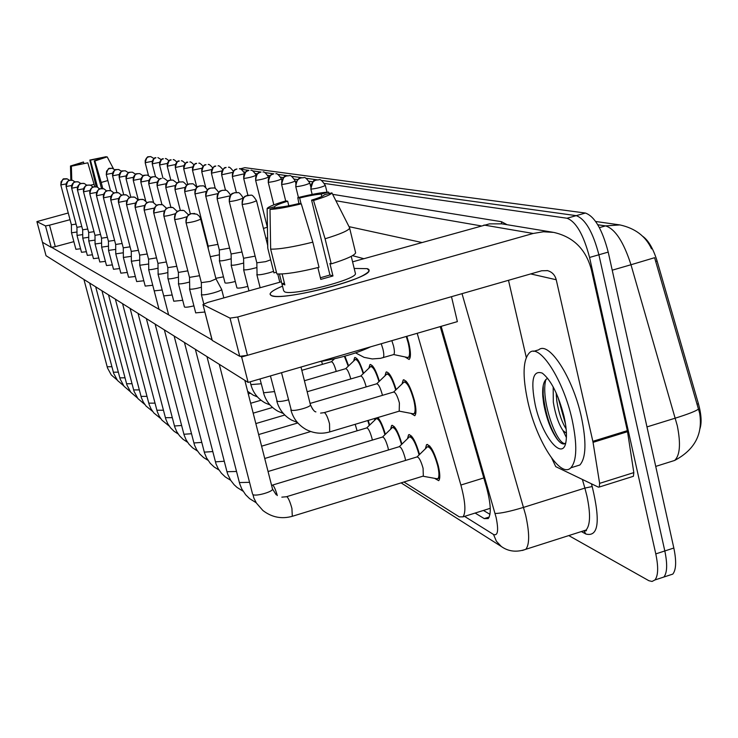 <?xml version="1.0" encoding="UTF-8"?>
<svg xmlns="http://www.w3.org/2000/svg" width="738" height="738" viewBox="0 0 738 738"><rect width="100%" height="100%" fill="white"/><g stroke="black" fill="none" stroke-linecap="round" stroke-linejoin="round"><path stroke-width="1.11" d="M406.832 336.307L408.907 343.391C410.872 352.211 410.937 357.561 409.11 359.461L405.061 356.98M401.998 384.009L403.197 379.978C406.804 379.895 410.559 386.758 414.461 400.549C416.324 408.815 416.426 413.88 414.774 415.725L410.817 413.345M384.941 375.928L386.085 372.081C389.074 371.786 392.441 377.625 396.158 389.599M368.843 368.308L369.923 364.637C372.69 364.387 375.845 369.913 379.397 381.223M353.631 361.122L354.655 357.607C357.201 357.386 360.181 362.626 363.576 373.327M344.941 356.15L348.613 365.882M425.383 448.796L426.509 444.71C430.282 444.461 434.23 451.564 438.354 466.019C440.134 473.888 440.254 478.777 438.713 480.678L434.562 478.325M407.487 438.713L408.557 434.82C411.924 434.544 415.595 441.103 419.553 454.479M390.596 429.23L391.61 425.503C394.719 425.272 398.16 431.462 401.952 444.082M374.646 420.273L374.803 418.446M377.865 417.533C380.559 420.697 383.059 426.287 385.347 434.304M368.197 420.42L369.646 425.088M699.827 429.055C701.893 423.123 701.423 414.664 698.406 403.695L657.106 261.058C653.13 248.3 648.195 239.951 642.281 236.003M403.954 482.006L459.248 516.858L463.012 516.849C466.084 512.356 465.364 501.748 460.881 485.041L417.191 333.29M239.961 168.91L244.905 167.674L585.428 213.042L576.23 215.644L321.187 180.376L576.23 215.644C585.382 219.048 592.937 232.092 598.896 254.776L664.818 550.963C667.539 564.035 667.226 572.725 663.896 577.024L659.569 578.435M241.077 169.297L248.955 170.386L241.077 169.297M252.627 170.893L261.04 172.055L252.627 170.893M264.813 172.581L273.816 173.827L264.813 172.581M277.7 174.362L287.35 175.699L277.7 174.362M291.344 176.253L301.704 177.683L291.344 176.253M305.809 178.245L316.953 179.786L305.809 178.245M699.661 413.252L654.597 257.7L630.981 264.748C623.61 241.843 615.132 228.881 605.547 225.893L597.78 224.758M585.428 213.042C594.671 216.418 602.263 229.435 608.213 252.101L673.831 548.03C676.534 561.092 676.192 569.782 672.807 574.099L668.434 575.529M233.273 171.05L234.084 170.506M324.572 183.467L567.015 218.236C576.074 221.677 583.583 234.758 589.561 257.461L655.787 553.897C658.517 566.978 658.241 575.668 654.957 579.948L652.041 581.452L648.905 580.723L568.758 535.576M243.946 171.908L245.459 172.12M255.56 173.578L257.442 173.845M267.829 175.33L270.117 175.662M280.8 177.194L283.54 177.59M294.536 179.159L297.783 179.629M309.093 181.253L312.903 181.797M567.015 218.236L576.23 215.644C585.382 219.048 592.937 232.092 598.896 254.776L664.818 550.963C667.539 564.035 667.226 572.725 663.896 577.024L672.807 574.099M475.124 513.048L484.248 518.602L488.242 518.556C491.453 513.999 490.825 503.417 486.379 486.812L440.226 326.602M489.967 514.34L483.445 510.447M80.562 248.761L75.903 249.315L71.512 232.793L76.973 232.009M71.42 224.795L76.069 224.094M76.937 227.239L77.02 235.413L82.721 234.601M66.125 186.502L76.918 227.304L81.78 226.511M92.434 254.794L87.342 255.385L82.767 238.153L88.735 237.295M82.684 229.795L87.757 229.038M71.66 188.172L82.674 229.859L82.767 238.134M98.772 258.014L93.44 258.623L88.781 241.003L95.017 240.118M88.698 232.47L94.003 231.677M77.444 189.924L88.68 232.535L88.772 240.985M94.99 235.265L95.064 243.992L101.595 243.07M83.495 191.751L94.971 235.33L100.534 234.435M265.911 238.3L267.58 237.857M263.448 228.42L267.331 227.23M407.302 357.423L408.418 357.321C410.033 355.642 409.977 350.91 408.243 343.133L406.269 336.463M407.763 357.515L393.714 354.563C394.664 353.567 394.609 350.734 393.557 346.048L391.85 340.652M572.135 419.765C577.384 444.765 576.95 460.78 570.834 467.809C560.465 478.768 536.378 440.632 527.864 401.684C522.264 375.679 522.891 359.277 529.755 352.478C539.764 343.364 563.528 380.116 572.135 419.765M533.546 351.353L538.712 349.821C548.888 340.661 572.808 377.33 581.369 416.933C586.581 441.924 586.083 457.938 579.865 464.995L574.505 466.665M556.157 392.911L556.83 401.158C558.795 413.049 561.895 422.293 566.12 428.889M553.177 386.878L553.315 402.228C555.4 414.655 558.638 424.11 563.02 430.586L566.397 437.551M535.188 404.673C530.502 380.365 532.873 369.849 542.301 373.133C551.157 380.208 558.398 394.655 564.044 416.453C566.175 425.983 566.885 433.861 566.184 440.088C563.998 463.261 542.135 437.357 535.188 404.673M547.679 378.326C543.814 380.098 542.181 386.103 542.781 396.334L543.694 403.787C546.544 418.806 550.991 430.531 557.015 438.972C559.893 442.763 562.347 444.387 564.367 443.861L565.29 443.252M566.424 433.28L563.02 430.586M545.908 379.433C540.234 398.548 556.258 443.935 564.921 443.547M557.928 397.053L565.539 424.285M543.223 385.531L543.177 394.267C545.253 413.271 550.05 428.381 557.587 439.599L558.832 441.149M68.256 212.987L36.9 221.603L42.472 242.295L36.9 221.603M45.507 225.911L49.529 225.164L55.285 246.649L51.263 247.368L45.507 225.911L36.918 221.621M70.036 219.693L49.529 225.164M51.263 247.368L42.472 242.295M55.285 246.649L73.865 241.649M271.39 295.597C267.986 293.853 271.695 290.698 282.506 286.132C274.435 289.508 270.283 292.174 270.053 294.148L271.39 295.597L273.447 296.104C286.667 299.047 349.923 284.029 364.941 274.351C369.627 271.519 370.375 269.619 367.173 268.641L369.101 270.588C370.061 278.826 281.252 301.584 271.39 295.597M354.194 268.457L367.173 268.641L354.194 268.457M593.048 442.357L592.845 441.324L627.337 430.66L627.531 431.684L593.048 442.357L599.625 483.362L599.274 487.034L598.361 487.126L555.751 466.647L551.784 458.307M627.337 430.66L591.341 269.61C585.917 249.259 573.371 236.861 553.703 232.396L543.417 231.769L533.159 233.466L237.728 316.999L247.461 355.319L541.646 270.772L547.522 270.634C552.061 271.925 554.967 274.97 556.231 279.748L592.845 441.324M627.531 431.684L633.822 472.606L633.407 476.287L632.77 476.49M552.716 232.23L501.858 223.845L489.423 223.872L352.579 261.842M281.399 281.778L207.802 302.396L202.959 304.517L212.175 340.126M247.461 355.319L239.749 356.325L230.016 318.115L203.07 304.646M230.016 318.115L237.728 316.999M239.749 356.325L212.258 340.439M508.491 280.292L526.268 357.376M247.83 286.399C242.341 287.82 238.771 288.346 237.11 287.995L236.898 287.774M235.302 281.482C230.081 282.811 226.714 283.318 225.182 282.986L224.989 282.792M204.878 312.026L195.699 312.866M193.9 305.873C188.946 307.054 185.838 307.451 184.574 307.063L184.408 306.879M182.701 300.283L173.762 301.233L168.052 278.77C169.5 279.102 172.941 278.567 178.365 277.174M172.148 294.997L163.716 295.901M162.175 289.997L154.205 290.864M152.748 285.265L145.202 286.086L139.768 265.256L148.596 264.019M143.818 280.772L136.668 281.556L131.355 261.252L139.722 260.08M135.349 276.501L128.56 277.257L123.366 257.451L131.309 256.344M127.296 272.442L120.847 273.161L115.774 253.844L123.32 252.783M119.639 268.577L113.504 269.269L108.541 250.403L115.718 249.389M105.405 261.372L99.824 262.008L95.064 243.992M86.374 251.713L81.503 252.285L77.02 235.413M112.351 264.896L106.503 265.551L101.641 247.129L108.486 246.16M248.116 382.404L241.64 356.989L451.49 296.676L457.375 321.62L248.116 382.404L46.033 255.699L42.37 241.981M241.64 356.989L240.8 356.5M212.037 339.904L51.715 247.387M223.476 276.833L215.837 278.318M74.898 165.294L83.477 162L83.874 163.513M97.517 187.157L90.433 160.183L101.862 157.831L102.019 158.43M90.433 160.183L89.833 160.072L96.189 186.76M107.84 180.552L101.198 182.461L94.879 160.985L94.261 160.875L101.521 188.541M102.803 188.577L101.198 182.461M87.813 162.83L71.392 166.207L87.813 162.83L94.759 186.705M94.132 184.325L90.543 185.21M106.346 157.093L101.862 157.831M89.833 160.072L106.143 156.705M94.261 160.875L107.185 156.871L113.431 168.688M107.185 156.871L94.879 160.985M71.761 180.155L71.392 166.207M74.787 164.888L70.47 166.013L70.848 180.118M70.47 166.013L83.477 162M276.418 272.193L273.946 272.875L267.793 248.245L267.138 208.771L274.582 206.751L274.914 208.061L274.591 206.741C275.154 205.561 279.517 203.725 287.682 201.216L288.807 205.773M301.058 203.789L299.628 197.978C309.074 195.708 316.279 194.417 321.242 194.085L321.823 196.474M282.119 273.946L284.85 284.877L281.907 283.789L279.462 274.029M355.282 272.959L355.458 273.678C356.26 279.619 292.183 296.095 284.684 291.851L283.66 290.754L281.934 283.853M317.875 267.59L320.781 279.398L332.967 275.966L329.904 263.484L331.242 263.881L325.089 238.771L313.53 200.487L311.584 200.136L329.951 275.006L320.384 277.774M370.67 346.805C356.98 353.271 339.867 358.244 319.342 361.721M355.448 252.092L355.642 252.866C354.397 255.514 346.26 259.186 331.242 263.881M319.01 267.304C299.296 272.184 285.237 274.388 276.851 273.909L270.652 249.121L269.997 209.398L277.497 207.36C282.35 207.083 289.637 205.782 299.36 203.457L301.27 203.826L312.82 242.165L319.01 267.304M349.397 227.396L349.646 228.18C348.345 230.625 340.163 234.149 325.089 238.771M312.82 242.165C293.069 247.055 279.01 249.37 270.652 249.121M329.222 193.31L328.604 192.092L321.242 194.085M299.628 197.978L297.783 197.646L298.908 203.568M297.783 197.646C311.593 194.26 321.869 192.406 328.604 192.092M311.584 200.136C319.489 197.692 323.761 195.893 324.406 194.749L331.906 192.867C331.279 194.435 325.154 196.981 313.53 200.487M301.27 203.826C286.907 207.332 276.492 209.186 269.997 209.398M273.946 272.875L267.774 248.217M267.138 208.771L267.156 208.457C268.337 206.778 274.582 204.251 285.883 200.874L287.682 201.216M284.398 283.088L281.907 283.789M332.967 275.966L329.951 275.006M101.567 238.189L107.388 237.313M101.549 238.254L101.641 247.129M108.468 241.252L114.575 240.339M96.475 195.662L108.44 241.326L108.541 250.403M115.7 244.463L122.121 243.503M103.44 197.766L115.681 244.546L115.765 253.817M123.301 247.839L130.054 246.833M110.765 199.98L123.274 247.931L123.366 257.451M131.299 251.39L138.403 250.33M118.467 202.295L131.272 251.483L131.355 261.252M139.722 255.127L147.213 254.001M126.576 204.749L139.685 255.228L139.768 265.256M148.596 259.066L148.762 269.591C149.98 269.868 153.052 269.398 157.96 268.171M135.137 207.323L148.559 259.176L156.511 257.885M357.091 430.808L355.181 424.313M157.969 263.226L158.135 274.056C159.463 274.361 162.711 273.853 167.867 272.553M144.178 210.044L157.932 263.346L166.345 261.972M369.277 425.439L367.764 420.559M206.326 241.012L206.852 240.846M322.46 364.332L321.593 361.362M336.242 371.435L336.233 371.399C334.462 365.079 332.838 361.869 331.353 361.749L301.814 370.338M210.321 256.676L219.343 254.794M194.97 193.817L208.199 246.132L217.904 244.37M348.253 366.223L344.369 356.306M372.349 440.097L371.943 438.224C370.015 431.416 368.234 427.994 366.601 427.957L264.73 458.483M167.886 267.626L176.76 266.289M384.95 434.682C381.74 423.889 378.834 418.547 376.232 418.658M153.735 212.931L167.84 267.756L167.904 278.623M388.492 449.959L388.013 447.671C386.002 440.595 384.129 437.062 382.404 437.071L268.051 471.517M178.393 272.285L178.559 283.779C180.137 284.13 183.79 283.558 189.509 282.073M163.873 215.985L178.338 272.423L187.812 270.864M401.537 444.488C398.188 433.04 395.098 427.385 392.256 427.505M405.577 460.42L405.024 457.68C402.93 450.318 400.965 446.665 399.129 446.73L272.608 485.06M189.537 277.22L189.712 289.084C191.428 289.462 195.293 288.862 201.299 287.276L201.345 287.266M174.629 219.223L189.482 277.377L199.555 275.708M419.11 454.912C415.614 442.745 412.321 436.739 409.221 436.878M436.619 478.704L437.985 478.565C439.341 476.886 439.239 472.578 437.671 465.632C434.027 452.874 430.54 446.601 427.21 446.822M422.8 476.213L423.317 476.056L423.086 468.289C420.891 460.623 418.824 456.859 416.869 456.979L286.768 496.628M213.559 292.885C218.669 291.399 221.372 290.237 221.668 289.407L215.994 278.909L210.127 281.418L201.326 282.645L201.566 294.73C203.374 295.135 207.378 294.517 213.559 292.885M201.326 282.599L186.124 222.904C191.843 222.332 196.714 221.068 200.736 219.103L200.598 218.992M350.79 378.945L350.716 378.64C348.88 372.1 347.174 368.788 345.615 368.696L304.416 380.734M219.334 249.979L219.546 260.791C221.216 261.067 224.813 260.477 230.339 259.02L231.114 258.807M205.773 196.179L219.324 249.97L229.601 248.079M363.197 373.686C360.19 364.092 357.533 359.378 355.246 359.544L345.688 368.659M366.168 386.906L366.02 386.288C364.111 379.516 362.33 376.103 360.67 376.048L307.165 391.749M231.105 254.038L231.326 265.163C233.079 265.459 236.797 264.859 242.479 263.365L243.586 263.042M231.105 253.983L241.99 251.999M379 381.601C375.845 371.435 373.031 366.445 370.541 366.629L360.771 375.993M382.441 395.356L382.219 394.396C380.236 387.358 378.373 383.834 376.611 383.825L310.08 403.446M243.586 258.337L243.808 269.804C245.653 270.117 249.499 269.499 255.348 267.959L256.833 267.534M243.586 258.272L255.136 256.141M395.734 390.015C392.441 379.212 389.433 373.917 386.721 374.129L376.749 383.751M412.911 413.741L414.083 413.631C415.54 411.998 415.448 407.533 413.806 400.236C410.365 388.059 407.053 382.007 403.87 382.09M399.203 411.158L399.406 402.994C397.339 395.679 395.374 392.035 393.502 392.072L324.314 412.588M256.833 262.903L257.064 274.721C259.001 275.062 262.986 274.435 269.019 272.848L273.558 271.381M256.833 262.82L265.634 261.649L270.671 259.822M698.406 403.695L696.94 404.147M657.106 261.058L655.63 261.492M483.824 477.938L460.881 485.041M670.593 461.72L674.661 460.438C680.002 455.281 680.879 443.722 677.3 425.752L630.981 264.748L612.226 270.182M595.658 221.474L619.92 224.924L605.547 225.893L599.404 227.636M698.471 409.083C696.035 411.048 688.333 414.064 675.362 418.132L646.977 426.915M673.831 548.03L655.787 553.897M244.905 167.674L240.099 168.947M608.213 252.101L589.561 257.461M464.525 516.369L493.519 534.478C497.892 536.111 498.75 530.401 496.093 517.347L441.158 326.334M462.016 293.65L525.677 515.216C529.58 533.03 529.635 544.386 525.834 549.293L522.43 550.456M582.153 531.305L586.083 530.05C590.382 525.004 590.658 513.62 586.904 495.908L584.883 488.095L523.629 507.357C510.023 511.452 500.502 513.482 495.069 513.454M591.396 483.777L592.19 486.526C600.566 521.388 598.463 537.227 585.88 534.035L581.36 531.554M332.654 194.334L501.526 221.714L507.098 224.703M592.19 486.526L584.883 488.095L582.383 479.451M349.009 226.64L421.739 242.47M480.991 225.865L335.882 200.718M363.797 258.697L352.506 255.652M501.628 223.808L501.526 221.714M585.88 534.035L584.145 531.185M401.103 482.883L501.296 546.48L496.388 541.24L493.519 534.478M489.22 517.043L484.248 518.602M60.82 184.906L66.097 183.937M60.83 184.97L61.088 181.649L63.357 179.214L67.296 178.91L69.483 180.358M107.195 366.777L111.899 366.721M106.281 174.426L112.573 173.209M106.309 174.509L106.567 171.161L108.846 168.716L112.25 168.264L115.082 170.026M145.229 162.711L152.249 161.299M145.257 162.803L145.183 160.58L146.438 158.117L148.264 156.871L150.727 156.594L148.679 156.724C148.827 158.006 147.554 153.495 145.192 162.775L148.458 175.423M72.167 180.229L69.704 180.293C69.842 181.705 68.579 176.825 66.097 186.548L71.651 185.487M66.143 186.576C65.636 183.476 66.854 181.373 69.796 180.284L72.739 180.386L75.018 181.926M113.394 372.201L118.311 372.146M77.831 181.76L75.331 181.825C75.451 183.282 74.169 178.264 71.632 188.227L77.453 187.111M71.678 188.255C71.171 185.081 72.407 182.941 75.414 181.816L78.422 181.926L80.802 183.559L78.422 181.926M119.87 377.856L124.999 377.81M83.745 183.365L81.134 183.458C81.245 184.731 79.686 180.293 77.416 189.98L83.523 188.799M77.462 190.007C76.946 186.76 78.219 184.574 81.281 183.43L84.353 183.531L86.844 185.275L84.353 183.531M126.622 383.76L131.991 383.714M89.935 185.044L87.278 185.137C87.388 186.419 85.737 181.963 83.468 191.806L89.888 190.57M83.514 191.834C82.988 188.522 84.289 186.28 87.425 185.109L90.562 185.22L93.163 187.074L90.562 185.22M133.689 389.932L139.307 389.895M112.6 175.81L119.196 174.537M112.628 175.902C112.13 172.775 113.357 170.662 116.29 169.565L118.698 169.519L121.65 171.4M119.196 177.249L126.106 175.912M119.224 177.351C118.717 174.159 119.971 172 122.969 170.875L125.432 170.829L128.513 172.83M126.097 178.762L133.347 177.351M126.124 178.864C125.608 175.598 126.89 173.393 129.953 172.249L132.462 172.203L135.681 174.343M152.286 163.827L159.62 162.342M152.305 163.928C151.834 160.847 153.034 158.771 155.912 157.692L155.81 157.711C155.93 159.03 154.639 154.427 152.24 163.891L155.534 176.686M159.639 164.98L167.323 163.421M159.666 165.091C159.177 161.945 160.404 159.823 163.347 158.725L163.255 158.735C163.356 160.1 162.056 155.386 159.593 165.054L162.978 178.218M167.323 166.198L175.386 164.556M167.351 166.308C166.862 163.098 168.116 160.93 171.115 159.805L171.031 159.814C171.142 161.179 169.758 156.428 167.268 166.271L170.801 180.007M175.358 167.461L183.817 165.727M175.386 167.591C174.888 164.297 176.17 162.083 179.242 160.93L179.177 160.93C179.269 162.406 177.941 157.332 175.303 167.544L179.03 182.102M183.771 168.79L192.664 166.954M183.799 168.919C183.282 165.561 184.601 163.282 187.738 162.111L187.673 162.111C187.729 163.615 186.4 158.458 183.707 168.873L187.701 184.528M192.572 170.174L201.935 168.227M192.609 170.321C192.083 166.88 193.43 164.546 196.64 163.347L196.446 163.384C196.566 164.62 194.823 160.275 192.507 170.266L196.871 187.406M201.815 171.631L211.686 169.555M201.852 171.788C201.317 168.255 202.692 165.875 205.976 164.639L205.801 164.675C205.847 165.967 204.131 161.484 201.742 171.723L205.727 187.424M211.52 173.162L221.944 170.93M211.557 173.329C211.013 169.712 212.415 167.268 215.782 166.004L215.616 166.032C215.607 167.351 213.882 162.821 211.437 173.255L215.311 188.568M221.714 174.768L232.765 172.369M221.76 174.943C221.197 171.234 222.645 168.734 226.096 167.434L225.939 167.452C225.929 168.781 224.094 164.214 221.631 174.869L225.524 190.312M232.452 176.456L244.186 173.836M232.498 176.65C231.926 172.84 233.411 170.275 236.944 168.937L236.732 168.974C236.197 170.33 234.149 166.502 232.359 176.566L236.372 192.517M243.817 178.448C243.236 174.537 244.758 171.899 248.383 170.524L248.199 170.552C248.171 171.926 246.215 167.231 243.669 178.356L243.817 178.448C248.715 177.84 252.857 176.779 256.243 175.257L256.234 175.229M255.763 180.34C255.173 176.327 256.732 173.614 260.459 172.203L260.256 172.231C260.09 173.402 257.258 169.851 255.606 180.238L255.763 180.34C260.8 179.731 265.053 178.642 268.531 177.074L268.521 177.037M268.401 182.341C267.793 178.218 269.398 175.423 273.226 173.974L273.032 173.993C272.995 175.423 270.864 170.57 268.226 182.24L268.401 182.341C273.586 181.742 277.958 180.616 281.519 178.983L281.824 180.229M281.778 184.472C281.16 180.22 282.811 177.341 286.741 175.847L289.425 175.69L285.957 176.059C284.859 174.5 283.401 177.258 281.584 184.343L281.778 184.472C287.11 183.863 291.611 182.71 295.274 181.022L295.255 180.967M295.966 186.723C295.329 182.341 297.036 179.38 301.076 177.84L303.844 177.673L300.495 177.978C301.086 178.744 297.257 175.81 295.754 186.585L295.966 186.723C301.464 186.114 306.095 184.934 309.859 183.172L309.84 183.107M311.039 189.113C310.394 184.592 312.146 181.539 316.307 179.952L319.157 179.777L315.477 180.173C314.296 178.541 312.737 181.465 310.818 188.956L311.039 189.113C316.713 188.513 321.482 187.295 325.357 185.469L325.338 185.386M382.782 357.764L383.151 357.653C384.074 356.666 384.009 353.825 382.948 349.139L381.242 343.733M533.159 233.466L483.953 225.035M556.231 279.748L530.687 273.918M599.625 483.362L633.822 472.606M89.833 193.66L96.558 192.415M89.861 193.762C89.316 190.367 90.645 188.07 93.846 186.871L97.065 186.982L99.787 188.965M141.078 396.389L146.973 396.361M103.228 188.651L100.294 188.78C100.488 189.86 98.366 186.05 96.447 195.727L103.56 194.352M96.503 195.773C95.949 192.295 97.305 189.943 100.589 188.716L103.873 188.827L106.733 190.958L103.873 188.827M148.818 403.151L154.998 403.132M110.349 190.579L107.379 190.708C107.554 191.797 105.322 187.987 103.412 197.839L110.921 196.373M103.468 197.876C102.905 194.315 104.298 191.908 107.656 190.653L111.023 190.764L114.021 193.052M156.936 410.236L163.43 410.227M133.31 180.34L140.93 178.854M133.338 180.45C132.812 177.111 134.122 174.86 137.259 173.679L139.823 173.633L143.181 175.93M140.866 181.991L148.892 180.423M140.903 182.111C140.368 178.697 141.705 176.382 144.906 175.183L147.535 175.137L151.041 177.6L147.535 175.137L144.851 175.183C144.879 176.65 143.412 171.64 140.82 182.074L145.672 200.773M148.79 183.725L157.249 182.055M148.827 183.854C148.283 180.358 149.648 177.987 152.932 176.76L155.617 176.705L159.288 179.362M117.831 192.609L114.796 192.747C114.943 193.873 112.693 189.961 110.728 200.053L118.67 198.494M110.792 200.099C110.22 196.446 111.65 193.974 115.091 192.683L118.532 192.803L121.678 195.256M165.45 417.671L172.286 417.671M125.7 194.74L122.6 194.887C122.766 196.022 120.395 192.092 118.431 202.378L126.844 200.718M118.495 202.433C117.905 198.688 119.371 196.151 122.905 194.823L126.438 194.943L129.74 197.59M174.399 425.485L174.62 425.983L181.594 425.503M133.993 196.991L130.82 197.147C130.737 198.153 127.785 195.183 126.539 204.832L135.469 203.061M126.613 204.887C126.013 201.04 127.517 198.439 131.133 197.074L134.759 197.194L138.227 200.063M183.827 433.713L184.057 434.248L191.41 433.741M142.729 199.361L139.703 199.463C139.63 200.957 137.637 195.948 135.091 207.415L144.583 205.515M135.174 207.479C134.556 203.531 136.106 200.856 139.814 199.454L143.532 199.574L147.185 202.692M193.753 442.376L194.002 442.957L201.76 442.413M151.963 201.871L148.845 201.981C148.301 203.43 145.801 199.426 144.122 210.145L154.251 208.107M144.214 210.219C143.578 206.16 145.174 203.411 148.984 201.963L152.803 202.092L156.65 205.478M204.223 451.508L204.491 452.136L212.701 451.573M157.111 185.552L166.032 183.771M157.148 185.69C156.585 182.102 157.987 179.675 161.354 178.411L161.161 178.448C161.17 179.703 159.353 175.367 157.056 185.635L161.936 204.555M165.847 187.461L175.284 185.57M165.884 187.609C165.321 183.928 166.76 181.447 170.201 180.146L173.015 180.09L170.008 180.183C170.026 181.474 168.163 177.019 165.792 187.553L170.847 207.194M175.044 189.472L185.044 187.443M175.091 189.629C174.509 185.856 175.985 183.301 179.509 181.972L182.397 181.917L179.306 182.009C179.177 183.144 176.576 179.648 174.989 189.565L180.303 210.302M184.74 191.585L195.358 189.408M184.786 191.76C184.186 187.886 185.699 185.266 189.325 183.9L192.286 183.836C192.839 183.328 194.334 184.546 196.778 187.489M195.017 194.011C194.408 190.035 195.957 187.341 199.675 185.93L202.719 185.865L199.472 185.967C199.315 187.157 196.529 183.541 194.897 193.937L206.271 191.465M161.76 204.518L158.338 204.694C158.495 205.92 155.764 201.732 153.689 213.042L164.5 210.819M153.781 213.116C153.135 208.937 154.768 206.105 158.688 204.62L162.618 204.749L166.668 208.457M215.284 461.167L215.57 461.85L224.269 461.241M172.102 207.323L168.495 207.544C167.932 208.863 165.183 205.533 163.808 216.096L163.919 216.179C166.234 216.169 170.063 215.339 175.413 213.688M163.919 216.179C163.255 211.88 164.934 208.965 168.974 207.443L173.006 207.562L177.341 211.585M243.06 491.194L237.092 487.467L234.084 484.691L230.736 480.383L227.765 474.294L226.972 471.711L236.529 471.481M183.079 210.302L179.389 210.542C178.753 211.898 175.939 208.55 174.565 219.343L174.675 219.435C177.388 219.398 181.511 218.476 187.046 216.695M174.675 219.435C173.993 215.007 175.727 212.009 179.887 210.431L184.039 210.561L188.624 214.989M256.197 502.744L249.61 498.648L245.653 494.755L241.815 488.999L239.758 483.888L239.389 482.56L249.545 482.329M277.313 495.567C275.652 489.866 274.139 486.388 272.774 485.134L271.575 485.336M186.068 222.664L185.994 222.802C187.341 211.769 190.376 215.053 190.967 213.725L194.758 213.476M186.124 222.904C185.422 218.337 187.212 215.238 191.493 213.605L196.825 214.186L199.103 215.966L200.441 218.171L216.003 278.946M292.303 516.305L291.925 508.464C290.191 502.154 288.53 498.233 286.934 496.702L281.842 497.144M423.317 476.056L292.682 516.185C281.87 519.331 271.944 517.439 262.903 510.511L256.418 503.095L253.872 498.076L252.959 494.58C255.643 496.729 273.521 491.609 272.506 488.99L272.479 488.897M213.347 187.941L210.339 188.125C210.441 189.408 207.968 185.017 205.69 196.299L217.848 193.614M205.819 196.391C205.201 192.295 206.797 189.528 210.616 188.079L213.734 188.015C214.509 187.443 216.16 188.91 218.706 192.424M270.007 404.959L265.32 403.013C257.876 398.88 253.06 392.745 250.883 384.609L261.224 383.769M217.212 198.679L230.164 195.828M217.267 198.909C216.631 194.694 218.273 191.843 222.203 190.349L225.404 190.284C226.317 189.684 228.06 191.317 230.625 195.183M259.997 378.954L263.66 392.782L274.388 391.592M229.333 201.326L229.398 201.575C234.832 200.985 239.435 199.795 243.217 198.005L243.208 197.969M229.398 201.575C228.743 197.231 230.441 194.297 234.481 192.756L237.774 192.692C238.808 192.064 240.625 193.836 243.217 198.005L243.263 198.19M270.431 375.928L277.128 401.232C279.185 401.795 282.922 401.334 288.346 399.867M312.617 409.184L310.375 404.608M250.45 195.155L245.505 196.114C243.983 196.373 242.848 199.094 242.11 204.278L242.276 204.408C247.885 203.817 252.627 202.59 256.52 200.736L256.51 200.69M242.276 204.408C241.612 199.933 243.356 196.908 247.516 195.321L250.911 195.247C251.981 194.601 253.844 196.428 256.52 200.736L267.682 245.394M329.683 431.933L329.535 423.806C327.838 417.588 326.15 413.861 324.462 412.625L320.596 413.105M281.519 372.708L291.261 410.107C294.038 411.712 311.132 406.998 310.43 404.83L310.394 404.692M403.197 379.978L403.944 379.756M386.085 372.081L386.73 371.897M369.923 364.637L370.485 364.471M354.655 357.607L355.135 357.46M426.509 444.71L427.44 444.424M408.557 434.82L409.359 434.571M391.61 425.503L392.321 425.291M490.263 508.307L463.012 516.849M699.587 412.957L699.652 413.289C703.019 434.073 694.698 449.793 674.661 460.438L655.731 466.398M651.516 248.835C645.713 236.252 635.178 228.282 619.92 224.924M654.957 579.948L663.896 577.024M501.296 546.48C508.408 551.563 516.591 552.504 525.834 549.293L586.083 530.05C587.061 530.76 586.24 531.019 583.638 530.825M71.503 232.774L71.401 224.841L60.802 184.943C63.265 175.376 64.446 180.22 64.317 178.817L66.743 178.753M83.92 279.462L107.508 367.994L111.3 374.978L117.093 379.95M69.492 180.358L67.296 178.91M110.479 190.607L106.254 174.482C108.892 164.675 109.953 169.805 109.833 168.319L112.25 168.264L115.11 170.017M154.058 158.587L150.727 156.594M89.676 283.069L113.707 373.437L117.517 380.494L123.587 385.697M75.027 181.917L72.739 180.386M95.682 286.833L120.183 379.111L124.012 386.251L130.358 391.703M101.955 290.763L126.945 385.042L130.783 392.265L137.434 397.966M108.514 294.877L134.012 391.232L137.877 398.548L144.833 404.516M116.918 192.489L112.573 175.865C115.285 165.829 116.355 171.105 116.244 169.574L118.698 169.519L121.678 171.382M123.689 194.657L119.169 177.314C121.899 167.102 123.062 172.424 122.932 170.875L125.432 170.829L128.532 172.821M130.829 197.147L126.06 178.827C128.541 168.836 129.943 173.661 129.879 172.258L132.462 172.203L135.709 174.325M161.354 159.703L157.895 157.581M168.984 160.884C166.806 158.938 165.607 158.172 165.367 158.615M176.945 162.129C174.703 160.035 173.448 159.224 173.181 159.685M185.275 163.439C182.959 161.198 181.649 160.312 181.345 160.81M193.993 164.832C191.603 162.406 190.229 161.456 189.887 161.982M203.134 166.299C200.662 163.679 199.232 162.655 198.845 163.218M212.719 167.858C210.192 165.035 208.697 163.91 208.227 164.509M222.793 169.528C220.21 166.456 218.642 165.238 218.088 165.865M233.374 171.317C230.754 167.969 229.112 166.622 228.457 167.295M244.518 173.255C241.879 169.574 240.154 168.089 239.361 168.799M250.865 170.377C251.787 169.639 253.577 171.271 256.243 175.257L256.271 175.367M243.678 178.384L247.885 195.201M263.005 172.046C263.955 171.29 265.8 172.96 268.531 177.074L268.678 177.683M255.616 180.275L267.433 227.618M268.235 182.277L273.844 204.85M281.519 178.983C278.715 174.758 276.824 173.033 275.837 173.817M289.425 175.69C290.44 174.878 292.386 176.659 295.274 181.022L295.781 183.079M281.602 184.399L285.689 200.93M303.844 177.673C304.886 176.843 306.897 178.67 309.859 183.172L310.652 186.41M295.772 186.64L298.438 197.48M408.418 357.321L410.291 356.768M393.714 354.563L380.504 358.327L372.266 358.945L364.102 357.358L355.587 352.902M319.157 179.777C320.246 178.919 322.312 180.819 325.357 185.469L326.989 192.166M310.836 189.029L312.156 194.408M570.834 467.809L579.865 464.995M542.781 396.334L543.177 394.267M557.015 438.972L557.587 439.599M556.673 394.074L556.277 396.038M547.522 270.634L547.033 270.523M202.959 304.517L212.138 340.283M599.274 487.034L633.407 476.287M351.242 256.344L355.458 273.678M349.646 228.18L355.642 252.866M331.906 192.867L349.683 227.959M267.359 222.83L267.719 247.581M101.549 238.263L89.805 193.725C91.669 184.269 93.818 187.959 93.551 186.935L96.438 186.806M115.377 299.176L141.401 397.708L143.301 402.099L146.05 406.057L152.582 411.37M99.805 188.956L97.065 186.982M122.573 303.687L149.141 404.498L151.05 408.944L153.818 412.948L160.7 418.547M130.109 308.419L157.259 411.61L159.177 416.112L161.963 420.18L169.223 426.084M250.191 393.326L248.272 393.88M114.049 193.033L111.023 190.764M138.357 199.998L133.274 180.413C135.829 170.174 137.222 175.137 137.176 173.688L139.823 173.633L143.218 175.912M153.55 202.387L148.744 183.808C151.013 173.744 152.766 178.042 152.711 176.806L155.617 176.705L159.325 179.334M138.034 313.382L165.782 419.073L167.72 423.64L170.515 427.772L174.076 431.287L178.172 433.99M261.021 400.236L250.671 403.271M121.705 195.238L118.532 192.803M146.364 318.613L174.731 426.924L176.686 431.555L179.5 435.752L183.089 439.331L187.59 442.302M272.534 407.468L253.189 413.16M129.768 197.572L126.438 194.943M155.128 324.102L184.159 435.18L186.124 439.876L188.956 444.147L192.572 447.8L197.507 451.056M284.767 415.033L255.837 423.575M138.264 200.044L134.759 197.194M164.371 329.904L194.491 445.097L196.705 449.783L199.767 453.981L203.577 457.542L207.959 460.281M297.811 422.948L258.641 434.562M159.011 309.305L148.633 269.471M147.231 202.664L143.532 199.574M174.131 336.021L204.555 453.058L206.557 457.901L210.284 463.335L214.131 466.969L219.001 470.014M310.689 431.546L261.603 446.186M168.633 314.858L158.006 273.918M156.696 205.45L152.803 202.092M167.987 181.197L164.104 178.356M177.092 183.162L173.015 180.09M186.677 185.256C184.297 182.544 182.876 181.437 182.397 181.917M190.367 213.946L184.675 191.696C186.88 180.93 189.168 185.183 189.057 183.947L191.917 183.771M247.627 391.315L253.282 395.181L257.442 396.906M331.408 361.712L334.508 358.797M208.199 246.141L208.208 248.392M207.443 189.869C204.943 186.659 203.365 185.33 202.719 185.865M184.445 342.487L216.04 464.017L218.291 468.851L221.409 473.215L225.284 476.933L230.69 480.3M376.777 418.492L378.308 418.04M366.74 427.883L375.873 419.092M166.723 208.42L162.618 204.749M392.884 427.32L394.479 426.841M382.57 436.979L391.869 428.003M226.972 471.711L195.376 349.342M184.417 306.897L178.402 283.613M409.941 436.665L411.61 436.158M399.341 446.619L408.797 437.44M239.389 482.56L206.963 356.602M195.708 312.894L189.537 288.899M437.985 478.565L439.691 478.04M422.985 476.222L437.394 478.842M244.831 380.347L272.506 488.99L276.224 494.82M223.826 297.912L221.668 289.407M428.04 446.573L429.784 446.047M417.127 456.84L426.749 447.468M252.562 494.082L219.278 364.332M203.762 303.844L201.373 294.517M355.679 359.415L357.229 358.963M250.883 384.609L250.173 381.814M224.998 282.829L219.352 260.615M231.105 254.02L217.12 198.808C218.909 187.876 221.28 191.871 221.953 190.395L224.989 190.201M263.448 392.542C265.662 400.799 270.523 407.044 278.041 411.297L283.309 413.474M371.039 366.482L372.662 366.011M236.907 287.829L231.123 265.016M243.577 258.309L229.25 201.492C231.003 190.358 233.466 194.306 234.186 192.812L237.332 192.609M276.732 400.891C278.982 409.286 283.909 415.679 291.519 420.06L297.414 422.496M387.293 373.963L389 373.465M248.955 290.873L243.595 269.647M414.083 413.631L415.835 413.105M399.286 411.158L413.492 413.852M399.627 411.029L330.043 431.822C321.713 434.285 313.641 433.464 305.818 429.359C298.106 424.839 293.106 418.308 290.837 409.747M315.901 411.878C314.443 411.832 312.617 409.479 310.43 404.83L300.993 367.044M279.813 282.23L277.756 273.973M404.535 381.887L406.315 381.361M393.677 391.979L403.391 382.662M260.154 287.737L256.833 274.554M242.119 204.325L256.824 262.866"/></g></svg>
